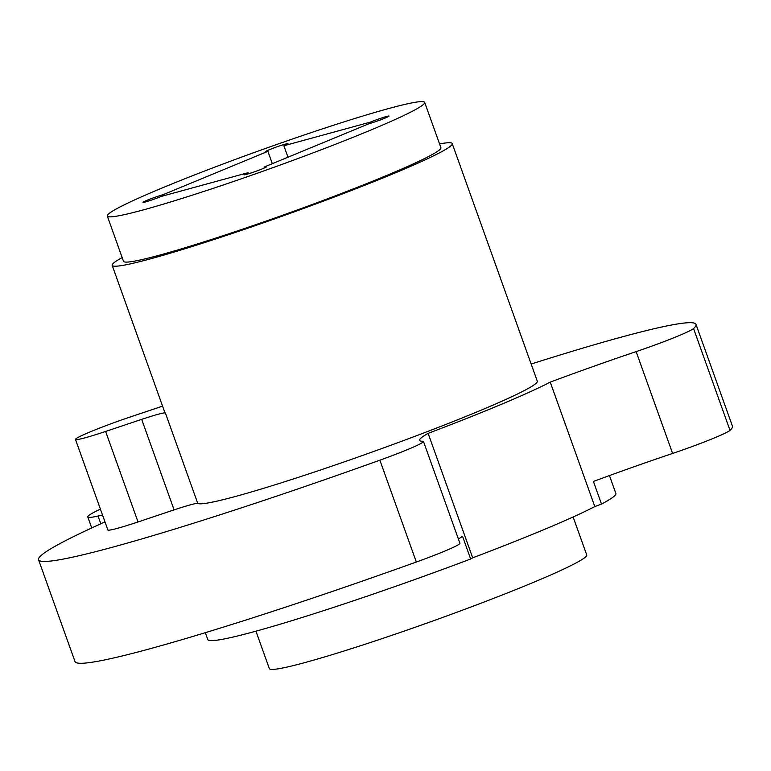<?xml version="1.0" encoding="UTF-8"?>
<svg xmlns="http://www.w3.org/2000/svg" width="771" height="771" viewBox="0 0 771 771"><rect width="100%" height="100%" fill="white"/><g stroke="black" fill="none" stroke-linecap="round" stroke-linejoin="round"><path stroke-width="1.16" d="M161.486 196.354A12.037 0.732 160.3 0 1 150.865 200.277A12.037 0.732 160.3 0 1 142.924 202.378A12.037 0.732 160.3 0 1 157.66 196.364A12.037 0.732 160.3 0 1 163.009 194.706L267.913 151.338A12.037 0.732 160.3 0 1 265.32 151.791A12.037 0.732 160.3 0 1 280.046 145.767A12.037 0.732 160.3 0 1 287.988 143.666A12.037 0.732 160.3 0 1 283.873 145.758L370.504 122.088A12.037 0.732 160.3 0 1 381.125 118.156A12.037 0.732 160.3 0 1 389.066 116.055A12.037 0.732 160.3 0 1 374.33 122.069A12.037 0.732 160.3 0 1 368.981 123.726L264.077 167.095A12.037 0.732 160.3 0 1 266.67 166.652A12.037 0.732 160.3 0 1 255.587 171.403A12.037 0.732 160.3 0 1 244.002 174.766A12.037 0.732 160.3 0 1 248.117 172.685L161.486 196.354M370.899 123.177L370.504 122.088M272.327 163.683L267.913 151.338M205.327 632.683L207.794 639.583A216.718 13.232 -19.7 0 0 350.641 601.746A216.718 13.232 -19.7 0 0 470.657 559.004L462.561 536.375A180.597 11.025 -19.7 0 0 458.437 539.093M104.962 521.822A120.401 7.353 160.3 0 1 97.811 525.176A349.157 21.318 -19.7 0 0 38.55 559.765A349.157 21.318 -19.7 0 0 379.872 460.191A48.159 2.939 -19.7 0 0 423.472 441.465A48.159 2.939 -19.7 0 0 422.653 441.224A180.597 11.025 160.3 0 1 419.578 440.347A180.597 11.025 160.3 0 1 428.127 433.369A210.695 12.866 -19.7 0 0 550.243 382.117A180.597 11.025 160.3 0 1 636.142 351.615A48.159 2.939 -19.7 0 0 693.553 328.533L730.012 430.353A48.159 2.939 160.3 0 1 672.601 453.444A180.597 11.025 -19.7 0 0 593.419 481.451L601.515 504.08A216.718 13.232 -19.7 0 0 615.865 493.469L609.456 475.572M730.012 430.353A349.157 21.318 -19.7 0 0 732.45 426.199L695.991 324.369A349.157 21.318 -19.7 0 0 531.152 364.018M693.553 328.533A349.157 21.318 -19.7 0 0 695.991 324.369M107.304 216.044L123.505 261.292A168.56 10.293 -19.7 0 0 234.606 231.869A168.56 10.293 -19.7 0 0 440.896 147.656L424.686 102.398A168.56 10.293 -19.7 0 0 313.585 131.822A168.56 10.293 -19.7 0 0 107.304 216.044A168.56 10.293 -19.7 0 0 218.405 186.611A168.56 10.293 -19.7 0 0 424.686 102.398M255.943 631.17L269.339 668.602A168.56 10.293 -19.7 0 0 380.44 639.178A168.56 10.293 -19.7 0 0 586.731 554.956L573.123 516.975M162.585 406.144L131.456 416.571A45.749 2.795 -19.7 0 0 75.462 439.431A45.749 2.795 -19.7 0 0 105.617 431.442L141.681 419.366A36.121 2.207 160.3 0 1 165.38 412.957L197.79 503.473A180.597 11.025 -19.7 0 0 316.274 471.418A180.597 11.025 -19.7 0 0 537.3 381.192L452.23 143.599A180.597 11.025 -19.7 0 0 439.557 143.926M122.175 257.572A180.597 11.025 -19.7 0 0 112.171 265.349A180.597 11.025 -19.7 0 0 231.204 233.825A180.597 11.025 -19.7 0 0 452.23 143.599M165.38 412.957A180.597 11.025 160.3 0 1 164.83 412.437L112.171 265.349M100.413 509.12A96.317 5.879 -19.7 0 0 87.788 516.946A96.317 5.879 -19.7 0 0 98.052 516.03L102.533 515.028M197.79 503.473A36.121 2.207 -19.7 0 0 174.092 509.882L141.681 419.366M75.462 439.431L107.873 529.947A45.749 2.795 -19.7 0 0 138.028 521.957L174.092 509.882M38.55 559.765L75.009 661.595A349.157 21.318 -19.7 0 0 416.33 562.02L379.872 460.191M423.472 441.465L459.93 543.285A48.159 2.939 160.3 0 1 416.33 562.02M428.127 433.369L472.681 557.828A210.695 12.866 -19.7 0 0 594.798 506.576A180.597 11.025 160.3 0 1 601.515 504.08M472.681 557.828A180.597 11.025 -19.7 0 0 470.657 559.004M287.978 157.217L283.873 145.758M264.386 167.953L264.077 167.095M248.513 173.764L248.117 172.685M163.404 195.824L163.009 194.706M550.243 382.117L594.798 506.576M672.601 453.444L636.142 351.615M100.828 523.788L98.052 516.03M105.617 431.442L138.028 521.957M91.739 527.962L87.788 516.946"/></g></svg>
